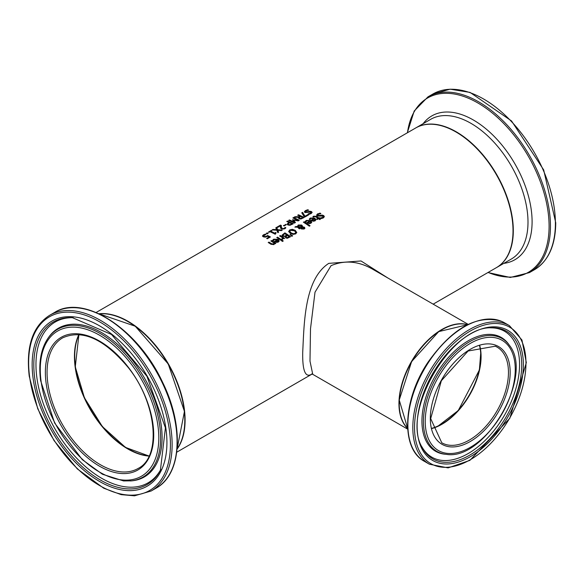 <?xml version="1.0" encoding="UTF-8"?>
<svg xmlns="http://www.w3.org/2000/svg" width="585" height="585" viewBox="0 0 585 585"><rect width="100%" height="100%" fill="white"/><g stroke="black" fill="none" stroke-linecap="round" stroke-linejoin="round"><path stroke-width="0.88" d="M266.928 238.563L269.02 237.02A80.657 46.566 -120 0 0 267.499 236.245L265.341 237.152L263.374 236.837L262.504 235.894M263.996 235.514L263.521 236.135L265.305 236.918L267.491 235.792A80.255 46.332 60 0 1 270.131 237.122M262.504 235.938L263.345 234.892L265.166 234.168A80.657 46.566 60 0 1 265.97 234.519L263.513 235.755L265.305 236.918M262.504 236.267L263.345 235.221L265.166 234.497A80.255 46.332 60 0 1 265.488 234.636M265.305 236.589L267.491 235.792M267.491 235.462A80.657 46.566 60 0 1 270.431 236.954L267.301 238.76A80.657 46.566 -120 0 0 266.628 238.402L269.02 237.02M309.311 219.404L310.408 218.337L314.781 218.498L315.885 219.88M311.3 220.443L313.999 218.556L311.052 218.388L310.094 219.565A80.657 46.566 -120 0 0 309.311 219.075L310.408 218.008L314.781 218.168L315.9 219.711L315.081 220.859L313.37 221.247L311.425 220.523A80.657 46.566 -120 0 0 311.037 220.267L313.999 218.556M313.392 220.991L314.533 220.757L315.052 220.033L314.547 218.922L312.288 220.223L313.392 220.991L315.052 219.697M312.288 220.223L313.392 220.662M319.929 213.035A80.657 46.566 60 0 1 320.88 213.635L318.32 214.22L318.006 215.558L322.32 215.09L323.717 215.587L324.346 216.604L323.432 217.861L321.362 218.571A80.657 46.566 -120 0 0 320.456 217.927L322.723 217.415L323.008 216.099L317.333 216.092L316.639 215.024L317.611 213.847L319.929 213.364A80.255 46.332 60 0 1 320.426 213.679M316.639 215.353L317.611 214.176L319.929 213.364M317.655 215.178L318.006 215.887L319.578 216.048L322.32 215.419L323.717 215.916L324.331 216.772M317.626 215.346L318.006 215.887M320.514 218.22L322.723 217.744L323.008 216.428M323.008 216.099L323.315 216.801M305.187 221.788L306.284 220.72L310.65 220.881L311.761 222.256M307.176 222.827L309.867 220.94L306.92 220.772L305.97 221.949A80.657 46.566 -120 0 0 305.187 221.452L306.284 220.391L310.65 220.552L311.776 222.095L310.957 223.243L309.246 223.624L307.3 222.907A80.657 46.566 -120 0 0 306.906 222.651L309.867 220.94M309.268 223.375L310.408 223.141L310.927 222.41L310.423 221.298L308.163 222.607L309.268 223.375L310.927 222.081M308.163 222.607L309.268 223.046M312.938 217.042L313.611 216.501L316.258 216.655A80.255 46.332 60 0 1 318.628 218.234L319.117 217.956A80.255 46.332 60 0 1 319.454 218.183M318.628 217.905L319.117 217.62A80.657 46.566 60 0 1 319.71 218.037L319.227 218.315A80.657 46.566 60 0 1 320.456 219.192L319.732 219.609A80.657 46.566 -120 0 0 318.503 218.731L317.18 219.499A80.657 46.566 -120 0 0 316.58 219.083L317.911 218.322A80.657 46.566 -120 0 0 315.871 216.955L314.935 216.487L313.582 217.108A80.657 46.566 -120 0 0 312.938 216.713L313.611 216.172L316.258 216.326A80.657 46.566 60 0 1 318.628 217.905L318.628 218.234M319.227 218.315L319.227 218.651A80.255 46.332 60 0 1 320.2 219.338M317.911 218.322L316.843 219.265M303.652 222.351L304.098 222.095A80.255 46.332 60 0 1 309.801 225.927M304.098 221.766A80.657 46.566 60 0 1 310.057 225.781L309.333 226.198A80.657 46.566 -120 0 0 303.374 222.183L304.098 222.095M295.842 226.534L297.436 226.592L298.233 225.013L301.699 225.042L302.408 225.927L302.306 226.753L304.346 227.192L304.865 228.07L304.156 229.013L301.531 228.991L300.975 228.318L301.216 227.375L298.482 227.229L300.061 228.369L299.308 228.808A80.657 46.566 -120 0 0 298.942 228.552L297.633 227.199L294.862 227.104L295.842 226.534L297.436 226.921L298.233 225.342L301.699 225.371L302.423 226.322M295.403 227.119L295.842 226.863M297.399 226.219L297.436 226.921M298.482 227.229L300.061 228.706M301.216 227.375L300.975 228.655M302.408 226.256L302.306 227.082L304.346 227.521L304.865 228.399M298.079 226.497L298.109 226.943L301.67 227.112L301.092 225.62L298.65 225.517L298.109 226.614L301.67 226.783L301.67 226.285M301.67 227.112L301.67 226.614L301.67 227.112M301.845 227.353L302.211 228.508L303.703 228.647L303.637 227.645L301.845 227.353L302.211 228.837L303.703 228.976L303.637 227.645M301.845 227.682L301.736 228.333L301.845 227.682M288.705 231.77L289.765 230.227L292.383 229.649L295.257 230.68L296.77 232.603M289.75 231.404L291.008 233.137L293.195 234.058L295.052 233.751L295.725 232.267L294.467 230.804L290.416 230.307L289.736 231.236L291.008 232.808L293.195 233.722L295.052 233.415L295.725 232.267M296.778 232.406L295.71 233.89L293.1 234.395L290.211 233.261L288.705 231.441L289.765 229.898L292.383 229.32L295.257 230.351L296.77 232.537M282.05 235.185L284.873 232.867A80.657 46.566 60 0 1 290.577 236.698L287.337 238.263L285.692 237.854L285.275 236.545A80.657 46.566 -120 0 0 285.246 236.53L282.76 236.201L282.065 235.338M282.065 235.375L284.873 233.196A80.255 46.332 60 0 1 290.328 236.845M284.866 236.04L286.869 235.068L284.866 236.377L283.52 235.726L284.866 236.377M286.869 235.068A80.657 46.566 -120 0 0 284.763 233.708L283.096 234.958L283.52 236.055M283.096 234.958L283.52 235.726M287.264 237.576L289.173 236.662L287.264 237.905L286.379 237.32L287.264 237.905M289.173 236.662A80.657 46.566 -120 0 0 287.506 235.499L285.963 236.625L286.379 237.32L285.963 236.625M285.963 236.962L286.379 237.656L285.963 236.888M289.999 234.834L292.39 235.982M290.277 234.344L292.661 235.828L291.813 236.318L290.277 234.673M277.465 237.144A80.657 46.566 60 0 1 281.751 239.952L281.027 240.369A80.657 46.566 -120 0 0 276.749 237.561L277.465 237.473A80.255 46.332 60 0 1 281.487 240.106M277.019 237.729L277.465 237.473M279.864 236.091L280.31 235.828A80.255 46.332 60 0 1 284.332 238.461M280.31 235.499A80.657 46.566 60 0 1 284.588 238.314L283.871 238.731A80.657 46.566 -120 0 0 283.228 238.285L282.299 239.609A80.657 46.566 -120 0 0 281.546 239.089L282.007 239.199L282.628 237.876A80.657 46.566 -120 0 0 279.586 235.916L280.31 235.828M282.007 238.863L282.628 237.876M272.632 240.581L273.736 239.514L278.102 239.674L279.213 241.049M277.319 239.733L274.372 239.565L273.422 240.742A80.657 46.566 -120 0 0 272.632 240.245L273.736 239.185L278.102 239.345L279.22 240.888L278.409 242.036L276.69 242.417L274.753 241.7A80.657 46.566 -120 0 0 274.358 241.444L277.319 239.733L274.621 241.62M276.712 241.839L278.372 240.874L277.853 241.934L276.712 242.168L275.608 241.4L276.712 242.168M278.372 240.874L277.868 240.091L275.608 241.4M281.941 241.086L282.504 240.764A80.255 46.332 60 0 1 283.001 241.122M282.504 240.435A80.657 46.566 60 0 1 283.257 240.976L282.438 241.444A80.657 46.566 -120 0 0 281.685 240.903L282.504 240.764M270.979 244.274A80.657 46.566 -120 0 0 268.201 242.49L268.924 242.409A80.255 46.332 60 0 1 271.36 243.967L273.444 244.362L274.036 243.038A80.657 46.566 -120 0 0 270.84 240.969L271.564 240.552A80.657 46.566 60 0 1 275.842 243.367L275.118 243.784A80.657 46.566 -120 0 0 274.643 243.448L273.941 244.618L270.979 244.274M268.478 242.665L268.924 242.409M268.924 242.08A80.657 46.566 60 0 1 271.36 243.631L273.444 244.033L274.036 243.038M271.564 240.552L271.564 240.881A80.255 46.332 60 0 1 275.579 243.514M271.118 241.137L271.564 240.881M304.419 212.048L305.385 210.973L307.703 210.073A80.255 46.332 60 0 1 308.105 210.249M308.288 214.132L310.496 213.532L310.781 212.392M310.781 212.062L305.107 212.552L304.419 211.719L305.385 210.637L307.703 209.744A80.657 46.566 60 0 1 308.653 210.161L306.101 210.885L305.779 212.041L310.094 211.265L311.491 211.565L312.119 212.377L311.205 213.525L309.136 214.307A80.657 46.566 -120 0 0 308.236 213.832L310.496 213.203L310.781 212.062L311.081 212.655M305.443 211.777L305.779 212.37L307.359 212.37L310.094 211.595L312.105 212.545M305.399 211.953L305.779 212.37M302.569 212.362L304.997 216.253L307.944 214.556A80.657 46.566 60 0 1 308.609 214.907L304.997 216.998A80.657 46.566 -120 0 0 304.142 216.545L301.758 212.83L302.569 212.362L304.997 216.582L307.944 214.885A80.255 46.332 60 0 1 308.317 215.083M301.918 213.072L302.569 212.699M300.865 218.768L302.723 217.583A80.657 46.566 -120 0 0 300.573 216.501L299.176 217.627L300.865 218.768L299.176 217.956M298.284 218.022L298.525 217.24L294.014 217.306L295.001 216.735L299.074 216.706L299.944 216.201A80.657 46.566 -120 0 0 297.67 215.192L298.43 215.09A80.255 46.332 60 0 1 303.834 217.664M298.006 215.331L298.43 215.09M294.621 217.291L299.074 217.035L299.944 216.201M300.865 218.439L302.723 217.583M298.43 214.754A80.657 46.566 60 0 1 304.134 217.496L300.909 219.024L299.015 218.746L298.525 217.24L298.262 217.861M288.888 222.439A80.657 46.566 -120 0 0 286.76 221.496L287.52 221.057A80.657 46.566 60 0 1 293.224 223.792L289.941 225.291L287.9 224.984L287.133 224.07L288.888 222.439L287.133 224.399M287.52 221.057L287.52 221.386A80.255 46.332 60 0 1 292.924 223.967M287.089 221.635L287.52 221.386M289.948 224.72L291.805 223.887L289.948 225.049L288.668 224.845L288.142 223.909L289.948 225.049M291.805 223.887A80.657 46.566 -120 0 0 289.531 222.739L288.142 224.201M293.633 220.114L295.432 222.519L294.379 223.126A80.657 46.566 -120 0 0 288.676 220.384L289.429 219.953A80.657 46.566 60 0 1 294.343 222.271L292.493 219.777L297.772 220.296A80.657 46.566 -120 0 0 292.858 217.971L293.568 217.561A80.657 46.566 60 0 1 299.264 220.304L298.233 220.903L293.633 220.114L295.264 222.614M293.187 218.11L293.568 217.898A80.255 46.332 60 0 1 298.972 220.479M292.668 220.011L297.772 220.296M289.005 220.53L289.429 220.282A80.255 46.332 60 0 1 294.343 222.6L294.343 222.271M285.575 224.369A80.657 46.566 60 0 1 286.27 224.698L284.105 225.949A80.657 46.566 -120 0 0 283.418 225.62L285.575 224.706A80.255 46.332 60 0 1 285.955 224.881M283.732 225.766L285.575 224.706M280.427 227.667L280.449 225.803L277.648 227.419A80.657 46.566 -120 0 0 276.99 227.134L280.507 225.101A80.657 46.566 60 0 1 281.319 225.452L281.312 226.87L282.219 228.508L283.213 228.713L285.056 227.697A80.255 46.332 60 0 1 285.692 228.026M277.319 227.273L280.507 225.437A80.255 46.332 60 0 1 281.297 225.773L281.312 227.199L282.219 228.837L283.213 229.049L284.771 228.201M281.283 226.622L281.312 227.199L281.283 226.622M285.056 227.368A80.657 46.566 60 0 1 285.868 227.792L284.749 228.823L281.48 228.976L280.639 228.238L280.405 226.841M280.427 227.338L280.449 225.803M276.61 227.353L277.648 229.693L282.262 230.124L281.392 230.629L277.802 230.256L278.643 232.208L277.824 232.684L276.8 230.219L272.12 229.942L272.99 229.444L276.654 229.985L275.791 227.821L276.61 227.353L277.648 230.022L281.78 230.402M272.99 229.444L276.654 229.656M277.802 230.256L278.533 232.274M275.915 228.084L276.61 227.682M275.491 233.642L275.535 234.029M270.775 231.309A80.657 46.566 60 0 1 274.599 233.115L275.63 232.516A80.657 46.566 60 0 1 276.157 232.786L275.177 234.234A80.657 46.566 -120 0 0 270.036 231.733L269.027 232.318A80.657 46.566 -120 0 0 268.442 232.07L271.228 230.461A80.657 46.566 60 0 1 271.813 230.709L270.775 231.638A80.255 46.332 60 0 1 274.599 233.444L275.63 232.845A80.255 46.332 60 0 1 275.864 232.969M268.778 232.208L271.228 230.79A80.255 46.332 60 0 1 271.477 230.899M267.089 232.852A80.657 46.566 60 0 1 268.179 233.327L267.265 233.854A80.657 46.566 -120 0 0 266.168 233.378L267.089 233.181A80.255 46.332 60 0 1 267.85 233.51M266.504 233.517L267.089 233.181M96.094 312.5L415.657 127.998A80.657 46.566 60 0 1 477.813 149.606A80.657 46.566 60 0 1 513.023 230.775A80.657 46.566 60 0 1 496.314 267.696L433.171 304.156M387.884 278.014L361.018 260.969L328.77 263.367C304.244 279.286 304.171 323.761 302.716 352.192C302.365 370.97 305.421 378.254 311.885 374.042M98.923 313.743A80.657 46.566 60 0 1 156.261 346.225A80.657 46.566 60 0 1 185.087 420.11A80.657 46.566 60 0 1 177.079 449.126M184.801 420.11A80.255 46.332 -120 0 0 127.91 321.575M441.872 329.801A60.087 34.69 120 0 0 399.241 403.643M407.65 428.476A60.489 34.924 -60 0 1 403.423 379.095A60.489 34.924 -60 0 1 441.733 329.56A60.489 34.924 -60 0 1 467.576 324.675M407.694 429.149L312.748 374.334L309.991 361.128L310.503 328.755L315.008 292.2L331.066 265.663C344.828 259.835 358.876 261.122 373.208 269.531L373.83 269.897M479.532 345.735A55.246 31.897 -60 0 1 431.869 428.293M149.153 455.912A75.414 43.539 60 0 1 128.049 448.753A75.414 43.539 60 0 1 79.077 334.54M481.082 356.397A55.655 32.131 -60 0 1 441.872 424.308M127.91 449.002A75.816 43.773 60 0 1 75.158 366.744M431.92 428.52A55.246 31.897 120 0 0 479.759 345.669M495.239 346.166A55.246 31.897 -60 0 1 497.016 347.073A55.246 31.897 -60 0 1 497.016 410.867A55.246 31.897 -60 0 1 441.763 442.765L430.684 418.604L441.353 380.733L468.117 351L495.312 346.21L497.016 347.073M407.643 428.359A60.489 34.924 -60 0 1 411.767 361.647A60.489 34.924 -60 0 1 467.473 324.726L438.735 331.607L411.621 361.567L399.233 400.03L407.643 428.366M496.658 345.596A56.46 32.599 120 0 0 431.116 408.878A56.46 32.599 120 0 0 482.969 431.767A56.46 32.599 120 0 0 496.658 345.596M500.021 339.249A63.648 36.745 -60 0 1 484.585 436.395A63.648 36.745 -60 0 1 426.129 410.597A63.648 36.745 -60 0 1 500.021 339.249M507.107 325.882A78.799 45.498 -60 0 1 488 446.15A78.799 45.498 -60 0 1 415.628 414.209A78.799 45.498 -60 0 1 507.107 325.882M506.822 324.317A80.013 46.193 120 0 0 428.154 373.998A80.013 46.193 120 0 0 429.383 464.212L448.103 467.883L469.887 460.373L509.835 418.275L526.324 362.62L521.937 339.995L509.396 325.626A80.013 46.193 120 0 0 506.822 324.317M501.886 321.472A80.013 46.193 -60 0 1 504.46 322.781L501.806 321.428C477.294 314.167 452.761 327.658 428.205 361.918C402.714 399.336 400.374 448.834 424.454 461.36A80.013 46.193 -60 0 1 423.218 371.146A80.013 46.193 -60 0 1 501.886 321.472M505.396 329.114A75.136 43.385 120 0 0 418.165 413.332A75.136 43.385 120 0 0 487.173 443.788A75.136 43.385 120 0 0 505.396 329.114M499.978 337.479A65.169 37.623 120 0 0 432.103 385.478A65.169 37.623 120 0 0 446.399 454.355C485.126 461.06 534.544 375.482 509.367 345.289A65.169 37.623 120 0 0 499.978 337.479M509.367 345.289L508.628 344.236A65.725 37.945 120 0 0 499.159 336.368A65.725 37.945 120 0 0 430.699 384.776A65.725 37.945 120 0 0 445.119 454.238L446.399 454.355M504.08 330.02A73.688 42.544 -60 0 1 500.745 425.302A73.688 42.544 -60 0 1 422.311 447.605C400.367 413.354 450.845 325.918 491.48 327.805A73.688 42.544 -60 0 1 504.08 330.02M421.924 446.83A72.694 41.966 120 0 0 499.261 423.496A72.694 41.966 120 0 0 502.164 330.064A72.694 41.966 120 0 0 490.61 327.856M513.308 230.607A80.657 46.566 -120 0 0 478.099 149.438A80.657 46.566 -120 0 0 415.942 127.83A80.657 46.566 -120 0 0 415.803 127.918L430.633 119.347A80.657 46.566 60 0 1 492.789 140.963A80.657 46.566 60 0 1 527.999 222.132A80.657 46.566 60 0 1 511.29 259.053L496.599 267.535A80.657 46.566 -120 0 0 513.308 230.607M534.383 269.751C548.379 261.122 555.501 245.473 555.75 222.805L543.677 169.891L511.546 120.963L470.084 92.423L450.106 89.183L432.915 94.01A101.468 58.58 60 0 1 511.107 121.19A101.468 58.58 60 0 1 555.399 223.302A101.468 58.58 60 0 1 534.383 269.751L529.447 272.595A101.468 58.58 -120 0 0 550.463 226.146A101.468 58.58 -120 0 0 506.171 124.035A101.468 58.58 -120 0 0 427.986 96.854L414.195 111.018L407.292 132.832M407.467 132.729A100.671 58.12 60 0 1 483.027 106.163A100.671 58.12 60 0 1 549.096 226.285A100.671 58.12 60 0 1 488.117 272.427M503.817 263.367A83.041 47.948 -120 0 0 532.094 221.708A83.041 47.948 -120 0 0 489.177 131.632A83.041 47.948 -120 0 0 423.16 123.669M78.88 334.525A75.414 43.539 -120 0 0 75.158 367.014A75.414 43.539 -120 0 0 149.065 456.095M47.78 382.824A75.414 43.539 60 0 1 62.683 337.837C82.419 329.077 104.254 338.956 128.203 367.49C157.043 403.314 161.65 457.031 138.097 468.461A75.414 43.539 60 0 1 84.086 452.359A75.414 43.539 60 0 1 47.78 382.824M99.157 313.86A80.657 46.566 60 0 1 168.092 364.06A80.657 46.566 60 0 1 177.109 448.863M46.083 382.992A76.62 44.241 -120 0 0 133.921 471.846A76.62 44.241 -120 0 0 118.609 356.097A76.62 44.241 -120 0 0 46.083 382.992M41.067 381.054A83.816 48.387 60 0 1 120.4 351.636A83.816 48.387 60 0 1 137.146 478.245A83.816 48.387 60 0 1 41.067 381.054M29.594 376.623A100.254 57.886 60 0 1 124.488 341.428A100.254 57.886 60 0 1 144.524 492.877A100.254 57.886 60 0 1 29.594 376.623M151.12 491.02A101.468 58.58 -120 0 0 151.127 373.859A101.468 58.58 -120 0 0 49.659 315.278C32.628 326.218 25.828 346.554 29.25 376.287L37.762 408.791L54.061 440.6L77.308 468.899L103.706 488.197L121.132 494.639L134.506 495.817L151.12 491.02L156.056 488.175A101.468 58.58 60 0 0 156.056 371.014A101.468 58.58 60 0 0 54.595 312.427C83.999 293.553 138.338 329.362 162.703 382.517C184.407 426.465 181.76 474.384 156.056 488.175M33.053 377.954A95.304 55.027 -120 0 0 142.301 488.475A95.304 55.027 -120 0 0 123.259 344.506A95.304 55.027 -120 0 0 33.053 377.954M130.535 480.958A85.33 49.264 -120 0 0 142.952 378.575A85.33 49.264 -120 0 0 48.08 338.145C40.862 348.762 38.369 362.912 40.606 380.601L54.654 423.065L82.266 459.62L102.463 474.252L123.574 480.943L131.808 480.841A85.885 49.586 -120 0 0 144.305 377.793A85.885 49.586 -120 0 0 48.818 337.092L48.08 338.145M34.698 377.976A93.856 54.186 60 0 1 72.313 317.64L111.53 334.496L146.93 376.279L165.416 427.825L160.407 470.223A93.856 54.186 60 0 1 91.267 474.062A93.856 54.186 60 0 1 34.698 377.976M73.183 317.684A92.854 53.608 -120 0 0 36.848 377.413A92.854 53.608 -120 0 0 92.328 472.124A92.854 53.608 -120 0 0 160.802 469.441M176.75 452.198L312.068 374.071M373.208 269.531L373.793 269.875M312.748 374.327L311.6 374.042L312.185 373.844M468.183 324.368L373.237 269.553M431.905 428.447L437.821 426.275L458.267 410.516L479.4 369.939L480.782 352.155L479.685 345.691M509.396 325.626L504.46 322.781M429.383 464.212L424.454 461.36M432.915 94.01L427.986 96.854M487.948 272.53L510.288 277.458L529.447 272.595M78.931 334.525L75.275 366.853L84.43 397.8L102.404 426.611L125.541 447.437L149.087 456.051M99.114 313.838L135.245 326.211L168.239 363.972L184.451 411.43L177.101 448.907M49.659 315.278L54.595 312.427"/></g></svg>
